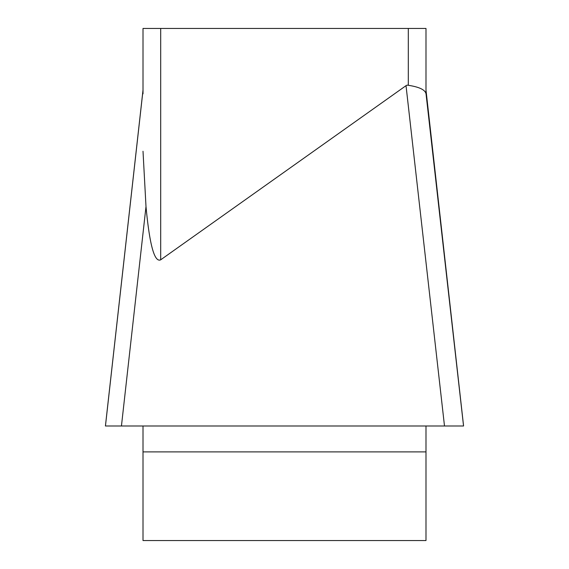 <?xml version="1.0" encoding="UTF-8"?>
<svg xmlns="http://www.w3.org/2000/svg" width="569" height="569" viewBox="0 0 569 569"><rect width="100%" height="100%" fill="white"/><g stroke="black" fill="none" stroke-linecap="round" stroke-linejoin="round"><path stroke-width="0.85" d="M143.011 93.828L143.011 28.45L425.989 28.45L425.989 93.444L460.485 398.634M143.011 425.989L143.011 540.55L425.989 540.55L425.989 425.989M425.953 93.138L463.55 425.989L105.457 425.989L463.55 425.989L444.496 425.989L406.024 85.67L160.7 259.813C154.498 262.743 149.597 244.99 145.998 206.568L143.011 151.262M406.024 85.67A134.846 17.689 -96.4 0 1 408.3 85.293L408.3 28.45M425.989 93.7C425.079 89.767 419.182 86.965 408.3 85.293M463.55 425.989L105.421 425.989M145.998 206.568L121.446 425.989L105.45 425.989L143.011 90.322M440.079 425.989L128.231 425.989M160.7 28.45L160.7 259.813M425.989 451.893L143.011 451.893M463.465 424.951L425.989 90.051M463.564 425.861L425.968 93.273M105.436 425.882L143.011 90.051"/></g></svg>
